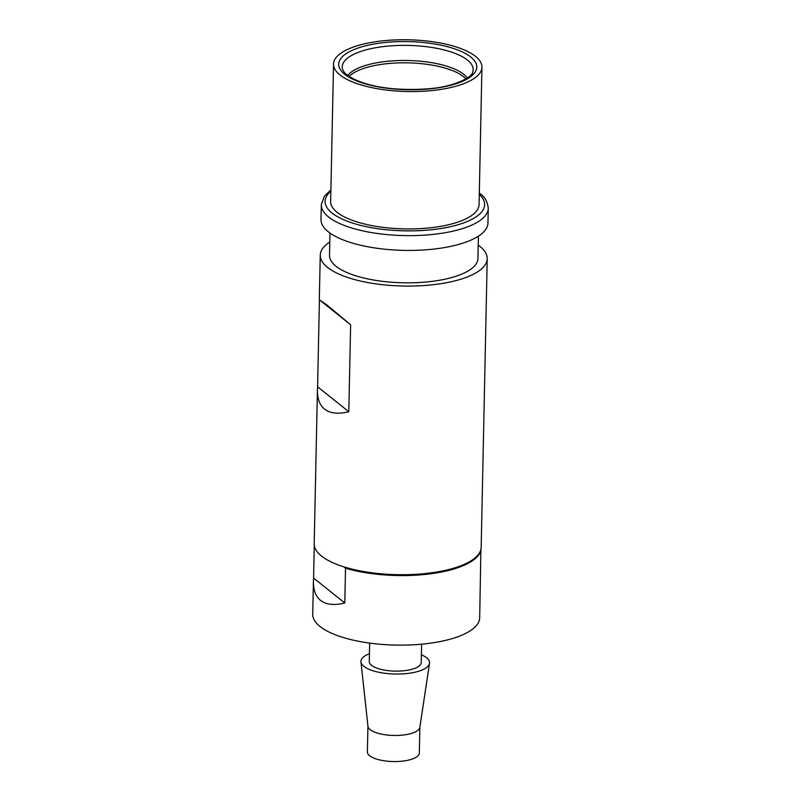 <?xml version="1.0" encoding="UTF-8"?>
<svg xmlns="http://www.w3.org/2000/svg" width="801" height="801" viewBox="0 0 801 801"><rect width="100%" height="100%" fill="white"/><g stroke="black" fill="none" stroke-linecap="round" stroke-linejoin="round"><path stroke-width="1.2" d="M419.864 727.158L419.324 753.03A25.982 9.051 -178.8 0 1 403.954 760.95A25.982 9.051 -178.8 0 1 367.379 751.939L367.919 726.066M421.606 644.194L421.216 662.617A25.982 9.051 -178.8 0 1 405.847 670.527A25.982 9.051 -178.8 0 1 369.271 661.526L369.661 643.103M421.386 654.787A34.333 11.965 -178.8 0 1 429.516 663.328A34.333 11.965 -178.8 0 1 409.251 673.251A34.333 11.965 -178.8 0 1 360.951 661.886A34.333 11.965 -178.8 0 1 369.441 653.706M429.516 663.328L419.834 727.358A25.982 9.051 -178.8 0 1 404.495 734.867A25.982 9.051 -178.8 0 1 367.939 726.267L360.951 661.886M313.421 581.115L313.581 578.062L344.8 602.993C334.187 605.586 326.097 604.715 320.54 600.38C315.654 596.405 313.281 589.987 313.421 581.115L312.73 614.237A83.504 29.106 1.2 0 0 319.989 626.462A83.504 29.106 1.2 0 0 413.326 644.795A83.504 29.106 1.2 0 0 479.689 617.741L480.89 549.486M313.581 578.062L314.272 545.231M344.8 602.993L345.521 568.209A83.504 29.106 1.2 0 0 431.729 573.646A83.504 29.106 1.2 0 0 481.021 549.586M343.749 566.798L345.521 568.209M326.728 304.791L350.628 324.775L319.409 299.854L326.728 304.791M317.426 389.847L317.586 386.793L348.805 411.724C338.192 414.317 330.102 413.446 324.545 409.111C319.659 405.136 317.286 398.718 317.426 389.847L314.202 543.819A83.504 29.106 1.2 0 0 321.471 556.044A83.504 29.106 1.2 0 0 414.808 574.377A83.504 29.106 1.2 0 0 481.171 547.313L487.218 258.673A83.504 29.106 1.2 0 0 479.949 246.448A83.504 29.106 1.2 0 0 478.217 245.146M329.802 242.042A83.504 29.106 1.2 0 0 320.25 255.179A83.504 29.106 1.2 0 0 327.519 267.404A83.504 29.106 1.2 0 0 420.845 285.737A83.504 29.106 1.2 0 0 487.218 258.673M348.805 411.724L350.628 324.775M329.992 233.061L329.521 255.369A74.223 25.872 1.2 0 0 335.979 266.242A74.223 25.872 1.2 0 0 418.943 282.533A74.223 25.872 1.2 0 0 477.937 258.483L478.407 236.165M330.893 189.987L324.415 196.125L321.311 204.756L321.001 219.534A83.504 29.106 1.2 0 0 328.26 231.759A83.504 29.106 1.2 0 0 421.596 250.092A83.504 29.106 1.2 0 0 487.959 223.028L488.27 208.25C487.529 201.672 484.745 196.786 479.939 193.592L479.308 193.101M333.536 64.1L330.653 201.472A74.223 25.872 1.2 0 0 337.111 212.335A74.223 25.872 1.2 0 0 420.074 228.625A74.223 25.872 1.2 0 0 479.068 204.575L481.942 67.214A74.223 25.872 1.2 0 0 475.494 56.34A74.223 25.872 1.2 0 0 392.52 40.05A74.223 25.872 1.2 0 0 333.536 64.1A74.223 25.872 1.2 0 0 339.984 74.974A74.223 25.872 1.2 0 0 422.958 91.264A74.223 25.872 1.2 0 0 481.942 67.214M317.586 386.793L319.409 299.854M321.311 204.756A83.504 29.106 1.2 0 0 328.57 216.981A83.504 29.106 1.2 0 0 421.907 235.304A83.504 29.106 1.2 0 0 488.27 208.25M330.873 191.269A79.79 27.815 1.2 0 0 332.035 213.036A79.79 27.815 1.2 0 0 435.514 229.266A79.79 27.815 1.2 0 0 479.278 194.373M344.71 74.323A69.056 24.07 1.2 0 0 435.914 88.15A69.056 24.07 1.2 0 0 470.768 56.991A69.056 24.07 1.2 0 0 379.564 43.164A69.056 24.07 1.2 0 0 344.71 74.323M472.77 71.87A65.472 22.818 1.2 0 0 467.444 60.025A65.472 22.818 1.2 0 0 391.088 45.847A65.472 22.818 1.2 0 0 342.508 69.146C343.599 71.71 345.081 73.622 346.953 74.893C364.465 87.409 397.236 91.074 427.604 88.821C454.117 87.119 472.94 76.876 472.77 71.87M467.233 78.037A61.547 21.457 1.2 0 0 463.579 74.213A61.547 21.457 1.2 0 0 402.172 60.465A61.547 21.457 1.2 0 0 347.774 75.534M465.812 78.929A61.236 21.347 1.2 0 0 463.248 76.506A61.236 21.347 1.2 0 0 404.155 62.808A61.236 21.347 1.2 0 0 349.156 76.485M319.319 299.604L320.25 255.179"/></g></svg>
